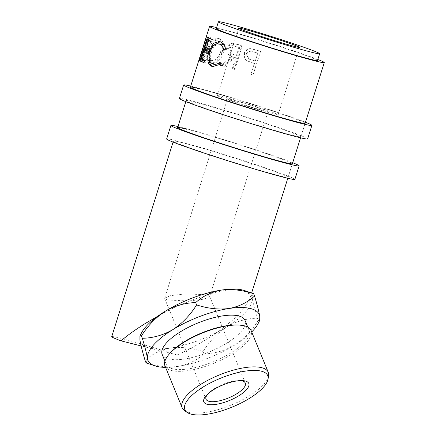 <?xml version="1.0" encoding="UTF-8"?>
<svg xmlns="http://www.w3.org/2000/svg" width="436" height="436" viewBox="0 0 436 436"><rect width="100%" height="100%" fill="white"/><g stroke="black" fill="none" stroke-linecap="round" stroke-linejoin="round"><path stroke-width="0.33" stroke-dasharray="2.18 1.64" d="M307.631 138.904A67.226 2.414 17.5 0 0 261.802 122.02A67.226 2.414 17.5 0 0 189.437 100.302A67.226 2.414 17.5 0 0 179.403 98.476M305.462 122.26A67.226 2.414 17.5 0 0 251.468 103.839A67.226 2.414 17.5 0 0 193.688 86.813A67.226 2.414 17.5 0 0 190.734 86.088M195.126 102.237A60.146 2.164 17.5 0 0 186.156 100.607A60.146 2.164 17.5 0 0 227.156 115.714A60.146 2.164 17.5 0 0 291.907 135.144A60.146 2.164 17.5 0 0 300.884 136.779A60.146 2.164 17.5 0 0 259.878 121.671A60.146 2.164 17.5 0 0 195.126 102.237M300.884 136.779L305.135 123.29A60.146 2.164 17.5 0 0 264.129 108.183A60.146 2.164 17.5 0 0 199.383 88.748M294.872 179.376A67.226 2.414 17.5 0 0 249.043 162.486A67.226 2.414 17.5 0 0 176.678 140.768A67.226 2.414 17.5 0 0 166.645 138.942M292.703 162.726A67.226 2.414 17.5 0 0 238.71 144.305A67.226 2.414 17.5 0 0 180.929 127.279A67.226 2.414 17.5 0 0 177.97 126.554M182.368 142.703A60.146 2.164 17.5 0 0 173.397 141.073A60.146 2.164 17.5 0 0 214.398 156.181A60.146 2.164 17.5 0 0 279.149 175.61A60.146 2.164 17.5 0 0 288.125 177.245A60.146 2.164 17.5 0 0 247.119 162.138A60.146 2.164 17.5 0 0 182.368 142.703M288.125 177.245L292.376 163.756A60.146 2.164 17.5 0 0 251.37 148.649A60.146 2.164 17.5 0 0 186.624 129.214M244.781 290.638A60.146 20.895 -22.3 0 1 252.155 297.892C252.924 302.502 254.646 309.271 257.311 318.204C246.722 318.378 236.574 321.25 226.862 326.82C217.39 333.05 209.454 341.306 203.04 351.574C191.949 347.917 181.185 346.707 170.749 347.955C160.699 349.825 152.148 353.999 145.09 360.474M253.098 293.455L252.155 297.892A60.146 20.895 -22.3 0 1 226.862 326.82A60.146 20.895 -22.3 0 1 218.338 331.66L207.394 338.788C197.78 344.691 187.676 350.103 177.092 355.024A60.146 2.164 17.5 0 0 111.725 336.657M165.582 367.374A60.146 20.895 157.7 0 0 178.319 366.365C188.368 364.496 196.919 360.321 203.977 353.847L203.04 351.574M146.027 362.747C157.118 366.404 167.882 367.613 178.319 366.365A60.146 20.895 157.7 0 0 234.426 345.23C243.86 339.023 251.801 330.771 258.243 320.476L257.311 318.204M268.592 375.941A46.554 16.17 -22.3 0 1 236.116 402.918A46.554 16.17 -22.3 0 1 188.843 412.391A46.554 16.17 -22.3 0 1 184.466 410.505M235.636 325.011A44.783 15.554 -22.3 0 1 242.65 325.779A44.783 15.554 -22.3 0 1 249.081 330.275A44.783 15.554 -22.3 0 1 222.442 357.64A44.783 15.554 -22.3 0 1 172.667 368.818A44.783 15.554 -22.3 0 1 166.236 364.316A44.783 15.554 -22.3 0 1 172.095 351.116M164.966 365.875A46.554 16.17 157.7 0 0 171.648 370.551A46.554 16.17 157.7 0 0 223.39 358.932A46.554 16.17 157.7 0 0 251.082 330.493M240.122 380.623A21.228 7.374 157.7 0 0 238.939 380.584A21.228 7.374 157.7 0 0 208.817 392.956A21.228 7.374 157.7 0 0 208.005 393.817M264.085 109.327A31.844 1.145 -162.5 0 1 278.141 114.777A31.844 1.145 -162.5 0 1 262.232 110.809A31.844 1.145 -162.5 0 1 231.456 101.081A31.844 1.145 -162.5 0 1 217.4 95.626A31.844 1.145 -162.5 0 1 233.309 99.593A31.844 1.145 -162.5 0 1 264.085 109.327M264.848 111.011A21.228 0.763 -162.5 0 1 241.996 104.15A21.228 0.763 -162.5 0 1 227.527 98.819A21.228 0.763 -162.5 0 1 230.693 99.397A21.228 0.763 -162.5 0 1 253.545 106.253A21.228 0.763 -162.5 0 1 268.015 111.589A21.228 0.763 -162.5 0 1 264.848 111.011M167.446 299.995L164.694 298.584L164.677 298.153L170.471 295.657L185.654 293.837L206.887 294.845L209.64 296.257L209.656 296.682L203.863 299.183L188.679 300.998L167.446 299.995M162.187 354.463A44.783 15.554 157.7 0 0 168.618 358.959A44.783 15.554 157.7 0 0 218.392 347.786A44.783 15.554 157.7 0 0 245.032 320.422M317.528 60.462A53.072 1.908 17.5 0 0 294.098 51.377A53.072 1.908 17.5 0 0 242.808 35.158A53.072 1.908 17.5 0 0 216.294 28.547M199.372 60.021L206.451 43.208L208.076 43.736L201.045 60.555L199.372 60.021A60.146 2.164 17.5 0 0 199.312 60.021L202.784 47.862M206.451 43.208L201.743 60.353A60.146 2.164 17.5 0 1 202.446 60.495L208.615 37.692M202.446 60.495L204.026 61.013L210.501 37.218L208.888 36.689A60.146 2.164 17.5 0 0 208.8 36.673L200.68 55.786L203.547 45.491M217.733 38.134C213.362 37.681 209.961 41.3 207.531 48.979C205.165 56.544 205.917 61.187 209.798 62.92C213.58 64.212 220.175 59.569 222.066 52.892C223.761 45.099 222.322 40.183 217.733 38.134L219.095 38.597C214.85 38.177 211.509 41.807 209.073 49.491C206.708 57.045 207.4 61.678 211.16 63.384C214.828 64.653 221.281 59.972 223.178 53.296C224.9 45.508 223.537 40.608 219.095 38.597L217.733 38.134M209.378 62.784L211.16 63.384L209.378 62.784M221.177 65.384A60.146 2.164 17.5 0 1 223.287 65.983L234.176 57.258A60.146 2.164 17.5 0 1 235.729 57.721L232.29 68.616A60.146 2.164 17.5 0 1 234.236 69.193L241.675 45.589A60.146 2.164 17.5 0 0 237.391 44.319L232.655 43.284C229.876 43.404 227.946 45.028 226.873 48.156L227.047 53.323L230.649 56.173L231.854 56.576L221.177 65.384L222.213 65.76L232.671 56.893L230.649 56.173M252.678 62.866A60.146 2.164 17.5 0 1 254.357 63.389L250.923 74.284A60.146 2.164 17.5 0 1 253.038 74.943L260.477 51.339A60.146 2.164 17.5 0 0 255.867 49.9L250.471 48.63C247.343 48.674 245.261 50.227 244.225 53.285C243.299 56.467 244.182 58.925 246.88 60.659L252.678 62.866L247.495 60.986M317.833 59.492A60.146 2.164 17.5 0 0 297.723 52.293A60.146 2.164 17.5 0 0 216.599 27.572M203.977 353.847C214.545 353.678 224.698 350.806 234.426 345.23A60.146 20.895 157.7 0 0 251.697 331.987M258.243 320.476L259.72 320.389M157.625 316.313C188.379 298.66 231.353 285.482 243.043 290.125L248.847 293.673L249.299 300.388L238.814 315.081L218.338 331.66A60.146 20.895 -22.3 0 1 170.749 347.955A60.146 20.895 -22.3 0 1 149.047 347.933L141.111 345.928M177.092 355.024L149.047 347.933A60.146 20.895 -22.3 0 1 139.934 340.162A60.146 20.895 -22.3 0 1 141.428 333.104M223.821 50.075L224.943 50.374L224.742 49.611M220.387 44.385C216.556 43.464 213.585 46.091 211.476 52.249C209.64 58.609 210.539 62.659 214.18 64.386L214.599 64.512M210.005 51.819L211.476 52.249M212.888 64.027L214.18 64.386M220.431 63.018L221.123 62.484L222.049 64.365C219.003 66.975 216.131 67.793 213.427 66.812L213.28 66.757M220.006 62.179L221.123 62.484M220.97 64.076L222.049 64.365M212.67 66.621L213.133 66.73M209.231 59.116L210.55 51.71L213.226 45.824M210.087 51.573L210.55 51.71M220.12 41.698L221.232 41.992C223.962 42.951 225.804 45.437 226.753 49.437L224.943 50.374M219.94 41.627L221.232 41.992M225.674 49.148L226.753 49.437M211.411 39.082L212.948 39.54L212.185 41.96L210.648 41.502M210.697 41.349A58.38 2.098 17.5 0 0 212.185 41.96M208.713 40.461L206.424 47.726A58.38 2.098 17.5 0 0 209.896 49.224L209.133 51.644L207.596 51.186M204.778 47.219L206.424 47.726M208.359 48.767L209.896 49.224M207.645 51.028A58.38 2.098 17.5 0 0 209.133 51.644M205.661 50.145L202.8 59.225A58.38 2.098 17.5 0 0 206.272 60.724L205.509 63.144L203.966 62.686M201.154 58.718L202.8 59.225M204.729 60.266L206.272 60.724M204.015 62.533A58.38 2.098 17.5 0 0 205.509 63.144M202.299 59.247L205.209 50.004M205.923 47.747L208.261 40.319M208.975 38.063L209.051 37.823A58.38 2.098 17.5 0 0 212.948 39.54M207.394 37.316L209.051 37.823M201.045 60.555A58.38 2.098 17.5 0 0 200.991 60.555L199.312 60.021M199.045 60.364L200.729 60.887L205.977 43.78L204.288 43.251M205.977 43.78L200.991 60.555M200.729 60.887A58.38 2.098 17.5 0 0 200.909 61.029L199.236 60.506M210.501 37.218A58.38 2.098 17.5 0 0 210.414 37.202L202.353 56.32L208.097 37.207A58.38 2.098 17.5 0 0 208.114 37.224L206.43 36.7M208.114 37.224L200.909 61.029M208.097 37.207L206.413 36.684M202.353 56.32L200.68 55.786M210.414 37.202L208.8 36.673M204.026 61.013A58.38 2.098 17.5 0 0 203.345 60.877L201.743 60.353M208.076 43.736L203.345 60.877M207.531 48.979L209.073 49.491M222.066 52.892L223.178 53.296M221.662 52.86C219.15 58.795 215.918 61.498 211.972 60.98L210.615 60.511C207.296 59.165 206.566 55.388 208.424 49.175C210.484 43.033 213.313 40.15 216.91 40.537L218.273 41.006C221.908 42.57 223.041 46.521 221.662 52.86L220.502 52.445C217.967 58.375 214.67 61.062 210.615 60.511L211.972 60.98C208.757 59.656 208.081 55.895 209.945 49.682C211.994 43.54 214.774 40.646 218.273 41.006L216.91 40.537C220.665 42.134 221.864 46.102 220.502 52.445M209.945 49.682L208.424 49.175M234.236 69.193L234.884 69.46L242.323 45.851A58.38 2.098 17.5 0 0 238.165 44.619L233.565 43.627C230.857 43.769 228.965 45.404 227.897 48.532L228.028 53.693L231.527 56.506M232.655 43.284L233.565 43.627M226.873 48.156L227.897 48.532M231.854 56.576L232.671 56.893M223.287 65.983L224.257 66.343A58.38 2.098 17.5 0 0 222.213 65.76M224.257 66.343L234.922 57.557L234.176 57.258M235.729 57.721L236.432 58.004A58.38 2.098 17.5 0 0 234.922 57.557M236.432 58.004L232.998 68.899L232.29 68.616M234.884 69.46A58.38 2.098 17.5 0 0 232.998 68.899M241.675 45.589L242.323 45.851M233.44 54.511L232.203 54.102L229.554 49.001C231.036 46.123 233.129 45.317 235.843 46.581A58.38 2.098 17.5 0 1 239.675 47.715L237.195 55.579L231.32 53.764L228.578 48.641L229.554 49.001M239.675 47.715L238.972 47.431L236.492 55.301L232.622 54.195M236.492 55.301L237.195 55.579M238.972 47.431A60.146 2.164 17.5 0 0 235.026 46.265L235.843 46.581M228.578 48.641C230.077 45.764 232.225 44.973 235.026 46.265M253.038 74.943L260.575 51.432A58.38 2.098 17.5 0 0 256.101 50.042L250.858 48.816C247.812 48.887 245.773 50.451 244.743 53.508C243.811 56.691 244.65 59.138 247.261 60.844L247.888 61.176M250.471 48.63L250.858 48.816M244.225 53.285L244.743 53.508M246.88 60.659L247.261 60.844M254.357 63.389L254.515 63.503A58.38 2.098 17.5 0 0 252.885 62.997M254.515 63.503L250.923 74.284M253.131 75.041A58.38 2.098 17.5 0 0 251.082 74.398M251.283 59.901L248.901 58.996L246.711 54.119C248.253 51.274 250.547 50.543 253.605 51.928A58.38 2.098 17.5 0 1 257.758 53.214L255.278 61.084L248.515 58.8L246.253 53.911L246.711 54.119M257.758 53.214L255.12 60.969L251.005 59.748M257.6 53.099A60.146 2.164 17.5 0 0 253.321 51.775L253.605 51.928M246.253 53.911C247.817 51.067 250.171 50.358 253.321 51.775M237.391 44.319L238.165 44.619M186.156 100.607L185.829 101.632M173.397 141.073L173.07 142.098M208.817 392.956L207.013 394.754M238.939 380.584L241.484 380.59M278.141 114.777L299.407 47.333M164.677 298.153L227.527 98.819M206.037 399.213L164.694 298.584M249.081 330.275L247.768 327.082M249.299 300.388L251.637 292.959M287.798 178.275L292.376 163.756M300.557 137.809L305.135 123.29M220.692 41.823L219.363 41.447M204.473 48.391L205.966 43.654M231.32 53.764L232.203 54.102M248.515 58.8L248.901 58.996M166.236 364.316L164.922 361.117M245.31 383.081L209.64 296.257M209.656 296.682L268.015 111.589M217.4 95.626L238.666 28.182"/><path stroke-width="0.65" d="M190.734 86.088A67.226 2.414 17.5 0 0 183.66 84.987L179.403 98.476A67.226 2.414 17.5 0 0 225.232 115.366A67.226 2.414 17.5 0 0 297.603 137.078A67.226 2.414 17.5 0 0 307.631 138.904L311.882 125.415A67.226 2.414 17.5 0 0 305.462 122.26M183.66 84.987A67.226 2.414 17.5 0 0 229.489 101.877A67.226 2.414 17.5 0 0 301.854 123.59A67.226 2.414 17.5 0 0 311.882 125.415M199.383 88.748A60.146 2.164 17.5 0 0 190.407 87.118A60.146 2.164 17.5 0 0 231.412 102.226A60.146 2.164 17.5 0 0 296.158 121.655A60.146 2.164 17.5 0 0 305.135 123.29L324.275 62.588A60.146 2.164 17.5 0 0 317.833 59.492M177.97 126.554A67.226 2.414 17.5 0 0 170.901 125.454L166.645 138.942A67.226 2.414 17.5 0 0 212.474 155.832A67.226 2.414 17.5 0 0 284.839 177.545A67.226 2.414 17.5 0 0 294.872 179.376L299.123 165.887A67.226 2.414 17.5 0 0 292.703 162.726M170.901 125.454A67.226 2.414 17.5 0 0 216.725 142.343A67.226 2.414 17.5 0 0 289.095 164.056A67.226 2.414 17.5 0 0 299.123 165.887M186.624 129.214A60.146 2.164 17.5 0 0 177.648 127.585A60.146 2.164 17.5 0 0 218.654 142.692A60.146 2.164 17.5 0 0 283.4 162.121A60.146 2.164 17.5 0 0 292.376 163.756L300.557 137.809M196.614 304.895C190.194 315.173 182.259 323.425 172.792 329.649C163.097 335.213 152.943 338.085 142.343 338.265L141.411 335.998C147.842 325.708 155.783 317.452 165.228 311.239A60.146 20.895 -22.3 0 1 221.335 290.103A60.146 20.895 -22.3 0 1 243.043 290.125A60.146 20.895 -22.3 0 1 244.781 290.638L253.627 293.728L254.564 295.995C247.615 302.426 239.059 306.601 228.905 308.514C218.6 309.773 207.836 308.563 196.614 304.895L195.677 302.622C202.626 296.191 211.182 292.022 221.335 290.103C231.641 288.85 242.405 290.054 253.627 293.728M142.343 338.265C144.992 347.121 146.709 353.89 147.499 358.577A60.146 20.895 157.7 0 0 154.873 365.831A60.146 20.895 157.7 0 0 156.611 366.344A60.146 20.895 157.7 0 0 165.582 367.374M191.317 414.2A44.783 15.554 157.7 0 0 236.792 405.088A44.783 15.554 157.7 0 0 268.036 379.135A44.783 15.554 157.7 0 0 261.295 371.161A44.783 15.554 157.7 0 0 207.4 384.525A44.783 15.554 157.7 0 0 187.109 412.385A44.783 15.554 157.7 0 0 191.317 414.2M187.109 412.385L184.466 410.505A46.554 16.17 -22.3 0 1 182.155 407.715A46.554 16.17 -22.3 0 1 209.847 379.271A46.554 16.17 -22.3 0 1 261.589 367.657A46.554 16.17 -22.3 0 1 268.271 372.333A46.554 16.17 -22.3 0 1 268.592 375.941L268.036 379.135M268.271 372.333L251.082 330.493A46.554 16.17 157.7 0 0 244.394 325.812A46.554 16.17 157.7 0 0 237.108 325.016A46.554 16.17 157.7 0 0 171.054 352.157A46.554 16.17 157.7 0 0 164.966 365.875L182.155 407.715M207.323 404.352A24.291 8.437 -22.3 0 1 207.013 394.754A24.291 8.437 -22.3 0 1 241.484 380.59A24.291 8.437 -22.3 0 1 245.288 381.01A24.291 8.437 -22.3 0 1 238.754 395.828A24.291 8.437 -22.3 0 1 207.323 404.352M208.005 393.817A21.228 7.374 157.7 0 0 206.037 399.213A21.228 7.374 157.7 0 0 209.089 401.349A21.228 7.374 157.7 0 0 232.682 396.052A21.228 7.374 157.7 0 0 245.31 383.081A21.228 7.374 157.7 0 0 242.263 380.944A21.228 7.374 157.7 0 0 240.122 380.623M285.351 41.883A31.844 1.145 -162.5 0 1 299.407 47.333A31.844 1.145 -162.5 0 1 283.498 43.366A31.844 1.145 -162.5 0 1 252.722 33.637A31.844 1.145 -162.5 0 1 238.666 28.182A31.844 1.145 -162.5 0 1 254.575 32.15A31.844 1.145 -162.5 0 1 285.351 41.883M247.768 327.082L245.032 320.422A44.783 15.554 157.7 0 0 238.601 315.92A44.783 15.554 157.7 0 0 188.826 327.098A44.783 15.554 157.7 0 0 162.187 354.463L164.922 361.117M218.42 21.8L216.294 28.547A53.072 1.908 17.5 0 0 239.718 37.632A53.072 1.908 17.5 0 0 291.008 53.851A53.072 1.908 17.5 0 0 317.528 60.462L319.653 53.721A53.072 1.908 17.5 0 0 296.224 44.636A53.072 1.908 17.5 0 0 244.939 28.411A53.072 1.908 17.5 0 0 218.42 21.8A53.072 1.908 17.5 0 0 241.844 30.885A53.072 1.908 17.5 0 0 293.134 47.104A53.072 1.908 17.5 0 0 319.653 53.721M220.387 44.385L219.09 44.014C215.15 43.06 212.119 45.66 210.005 51.819C208.174 58.184 209.133 62.25 212.888 64.027C215.128 64.795 217.499 64.179 220.006 62.179L220.97 64.076L212.67 66.621L212.136 66.452C209.651 65.634 208.217 63.569 207.836 60.244C207.607 57.432 208.01 54.44 209.051 51.268L213.406 43.371L219.363 41.447L219.94 41.627C222.752 42.619 224.665 45.126 225.674 49.148L223.821 50.075C222.943 46.843 221.368 44.821 219.09 44.014L220.387 44.385L224.742 49.611M212.888 64.027L214.599 64.512L220.431 63.018M207.394 37.316A60.146 2.164 17.5 0 0 211.411 39.082L210.648 41.502A60.146 2.164 17.5 0 1 207.073 39.959L204.778 47.219A60.146 2.164 17.5 0 0 208.359 48.767L207.596 51.186A60.146 2.164 17.5 0 1 204.015 49.644L201.154 58.718A60.146 2.164 17.5 0 0 204.729 60.266L203.966 62.686A60.146 2.164 17.5 0 1 199.95 60.92L207.394 37.316M208.615 37.692L208.888 36.689M203.547 45.491L206.413 36.684A60.146 2.164 17.5 0 0 206.43 36.7L199.236 60.506A60.146 2.164 17.5 0 1 199.045 60.364L202.784 47.862L190.407 87.118M173.07 142.098L111.725 336.657A60.146 2.164 17.5 0 0 121.001 340.843C127.917 334.995 136.174 329.12 145.76 323.212L157.625 316.313A60.146 20.895 -22.3 0 1 165.228 311.239C174.967 305.658 185.115 302.786 195.677 302.622M216.599 27.572A60.146 2.164 17.5 0 0 209.547 26.416A60.146 2.164 17.5 0 0 236.094 36.711A60.146 2.164 17.5 0 0 294.224 55.094A60.146 2.164 17.5 0 0 324.275 62.588M251.697 331.987A60.146 20.895 157.7 0 0 258.226 323.37L259.72 320.389L259.72 316.307A60.146 20.895 157.7 0 0 228.905 308.514A60.146 20.895 157.7 0 0 172.792 329.649A60.146 20.895 157.7 0 0 147.499 358.577L146.561 363.019L146.027 362.747L145.09 360.474C142.447 351.618 140.73 344.849 139.934 340.162L139.934 336.08L141.411 335.998M258.226 323.37A60.146 20.895 157.7 0 0 259.72 316.307C258.946 311.702 257.229 304.928 254.564 295.995M141.111 345.928L121.001 340.843M139.934 336.08L141.428 333.104A60.146 20.895 -22.3 0 1 157.625 316.313M212.136 66.452L213.427 66.812C211.013 66.027 209.64 63.978 209.296 60.669L209.231 59.116M207.836 60.244L209.296 60.669M209.051 51.268L210.55 51.71M213.226 45.824L220.12 41.698M207.073 39.959L208.713 40.461A58.38 2.098 17.5 0 0 210.697 41.349M204.015 49.644L205.661 50.145A58.38 2.098 17.5 0 0 207.645 51.028M199.95 60.92L201.606 61.432A58.38 2.098 17.5 0 0 204.015 62.533M201.606 61.432L202.299 59.247M205.209 50.004L205.923 47.747M208.261 40.319L208.975 38.063M171.054 352.157L172.095 351.116A44.783 15.554 -22.3 0 1 235.636 325.011L237.108 325.016M177.648 127.585L185.829 101.632M204.277 43.12L209.547 26.416M251.637 292.959L287.798 178.275M154.873 365.831L146.616 363.035"/></g></svg>
